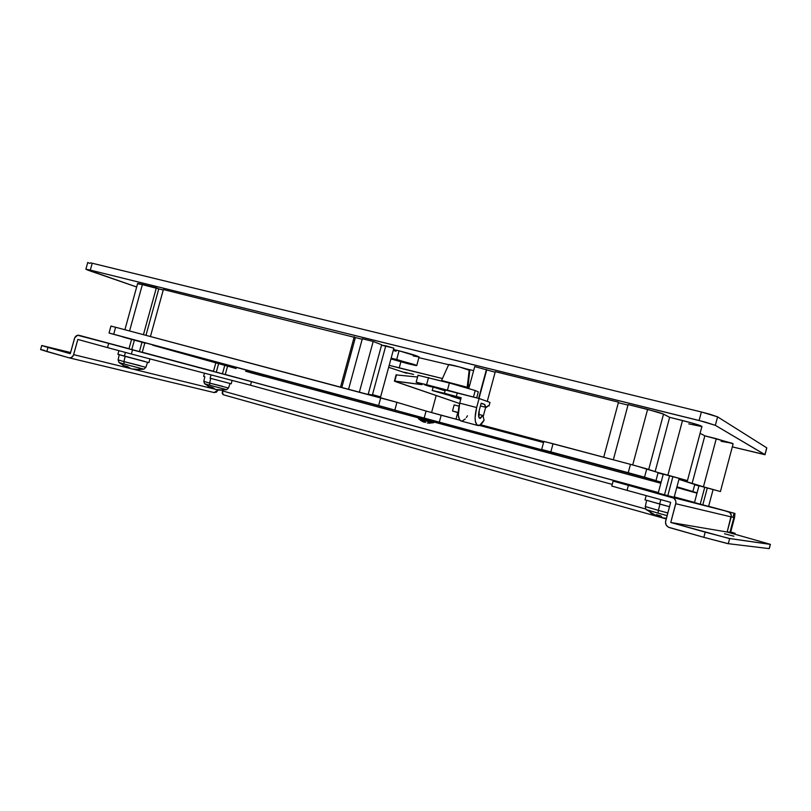 <?xml version="1.0" encoding="UTF-8"?>
<svg xmlns="http://www.w3.org/2000/svg" width="811" height="811" viewBox="0 0 811 811"><rect width="100%" height="100%" fill="white"/><g stroke="black" fill="none" stroke-linecap="round" stroke-linejoin="round"><path stroke-width="1.22" d="M663.276 474.141L679.375 478.449L663.276 474.141M698.981 485.748L713.234 489.601L704.739 487.239L700.248 504.158L704.759 487.239L698.981 485.748L694.48 502.587L692.614 502.06L699.913 504.067L694.49 502.556M405.845 362.922L393.882 359.283L407.142 362.598L411.055 363.987L407.315 363.287L393.832 359.324L405.845 362.922L406.027 362.274L405.845 362.922M419.145 356.931L399.053 350.798L396.691 359.496L416.722 365.589L408.085 363.764L415.739 365.497L416.803 365.538L414.33 364.504L391.135 358.178L396.691 359.496L399.053 350.798L393.487 349.521L399.053 350.798C411.299 353.981 417.969 356.049 419.054 356.992L416.753 365.477M85.875 269.242L136.694 286.993L88.105 270.245L85.925 269.232L88.673 269.728L704.566 421.902L715.332 425.329L765.016 454.728L732.323 446.881L764.925 454.606L715.332 425.329L717.593 416.854L766.73 447.824L764.925 454.606L766.73 447.824L717.593 416.854L701.373 411.978L709.463 414.107L717.593 416.854L715.332 425.329L699.102 420.493L90.315 270.124L92.221 263.23L701.373 411.978L699.102 420.493L701.373 411.978L90.579 262.845L92.221 263.23L90.315 270.124L85.875 269.242L87.77 262.389M413.204 355.928L418.871 357.002M393.264 350.362L396.062 351.264M381.667 344.766L373.182 341.451L362.324 338.765L373.182 341.451L381.667 344.766L368.133 394.491L381.667 344.766M362.193 339.262L163.376 289.527L362.193 339.262M137.688 283.394L142.432 284.347L129.567 330.979L142.432 284.347L156.361 287.793L143.435 334.669L156.361 287.793L158.763 288.878L145.96 335.338L158.763 288.878L163.244 289.993L137.637 283.445L124.904 329.732M137.9 283.627L139.644 284.306M721.131 441.306L732.303 443.293L704.83 435.821L700.086 433.317L704.83 435.821L716.275 438.69L703.441 486.813L720.472 491.547L694.763 484.491L692.888 491.557L676.952 486.813L692.888 491.557L694.774 484.491L678.949 479.342L703.441 486.813L716.275 438.69L733.134 443.82L720.421 491.517M688.772 423.869L701.647 426.525M702.012 426.444L692.036 423.028L669.643 417.31L662.739 413.742L657.711 412.1L628.14 404.557L647.614 409.373L632.722 464.946L647.614 409.373L663.53 414.097L669.643 417.31L682.517 420.503L667.899 475.175L687.535 480.649L658.137 472.57L655.987 480.588L644.542 477.182L646.772 468.859L658.137 472.56L635.783 465.767L543.836 441.387M627.998 405.094L618.347 402.712L627.998 405.094M618.499 402.165L495.298 371.671L618.499 402.165L603.719 457.222L618.499 402.165M495.156 372.198L474.719 366.582L495.156 372.198M89.991 263.433L88.085 262.683M390.943 358.908L408.085 363.764L390.943 358.908M692.067 483.609L704.83 435.821L692.067 483.609M687.454 480.609L701.9 426.505C701.434 425.704 694.976 423.707 682.517 420.503L667.899 475.175L658.137 472.57L655.987 480.588L110.053 333.331L145.939 343.165L109.039 333.027L113.682 334.254L115.618 327.259L110.925 326.083L109.039 333.027M655.126 471.586L669.643 417.31L655.126 471.586M648.699 469.488L663.53 414.097L648.699 469.488M613.329 459.776L628.14 404.557L613.329 459.776M543.806 441.569L480.933 424.822L481.075 424.265L480.933 424.822L487.046 426.576L480.426 424.812L543.806 441.569M483.143 416.621L485.667 407.304L483.143 416.621M487.259 401.425L495.298 371.671L487.259 401.425M478.987 398.465L486.661 370.09L478.987 398.465M478.632 398.373L486.448 369.481L478.632 398.373M468.819 388.398L474.719 366.582L468.819 388.398M480.305 424.893L543.775 441.691L480.305 424.893M359.374 392.169L373.182 341.451L359.374 392.169M348.568 389.28L362.324 338.765L348.568 389.28M341.796 387.486L355.39 337.579L341.796 387.486M340.508 387.141L354.235 336.768L340.508 387.141M150.42 336.524L163.376 289.527L150.42 336.524M455.995 419.175L457.779 412.596L455.995 419.175M413.59 374.408L404.547 372.279L406.585 373.273L388.662 367.282L406.585 373.273L403.939 372.219L413.59 374.408M372.502 394.622L385.793 345.78L381.555 345.172L393.862 348.162L385.793 345.78L372.502 394.622L380.612 396.873L393.862 348.162L380.612 396.873L368.235 394.126L380.612 396.873L372.502 394.622M399.205 367.951L442.431 378.534L389.189 365.325L399.205 367.951L400.857 361.858L399.205 367.951M468.241 384.86L469.681 385.215L468.241 384.86M418.881 357.651L448.645 364.697L418.881 357.651M465.757 368.752L473.624 370.617L465.757 368.752M543.573 442.431L538.778 441.164L543.573 442.431M538.757 441.214L539.842 441.539L538.757 441.214L538.98 440.403L538.747 441.245M406.737 372.715L406.585 373.273L406.737 372.715M369.228 394.785L368.164 394.379L369.228 394.785M436.156 395.626L431.553 412.606L436.156 395.626M678.138 487.867L697.065 492.916L678.138 487.867M620.354 470.826L647.614 478.176L620.354 470.826M245.611 371.225L417.969 417.756L245.611 371.245M316.026 388.895L340.245 395.454L315.996 389.016M518.138 444.185L492.186 437.048L518.138 444.185M152.782 345.212L236.072 368.529L152.782 345.212M110.955 326.073L115.618 327.259L113.682 334.254L378.625 405.541L380.714 397.846L115.618 327.259L396.934 402.327L394.856 409.991L396.934 402.327L383.005 398.454L380.714 397.846L378.625 405.541L424.102 418.324L426.079 411.055L396.934 402.327L426.079 411.055L424.102 418.324L439.227 422.46L441.184 415.232L426.079 411.055L459.878 420.21L441.184 415.232L439.227 422.46L556.64 454.079L541.677 449.466L550.841 451.889L553.041 443.729L544.363 441.589M543.552 442.522L479.362 425.41L543.552 442.522M111.229 326.184L112.04 326.427M698.93 485.911L694.703 484.745L698.93 485.911M663.226 474.323L658.056 472.884L663.226 474.323M661.137 482.16L649.662 478.956L661.137 482.16M145.199 343.114L122.856 337.021L145.199 343.114M417.959 417.716L660.843 483.255L417.959 417.716M676.749 487.553L678.118 487.918L676.749 487.553M697.085 492.835L686.947 490.006L697.085 492.835M550.841 451.889L553.041 443.729L630.471 464.348L628.231 472.712L550.841 451.889M630.471 464.348L628.231 472.712L644.542 477.182L646.772 468.859L630.471 464.348M505.577 440.586L531.54 447.733L505.577 440.586M526.846 437.18L526.623 438.011L526.846 437.18M489.084 427.235L488.891 427.955L489.084 427.235M519.222 444.306L497.356 438.416L519.222 444.306M430.803 386.715L426.079 385.367L430.803 386.715M432.881 387.151L424.163 384.617L432.881 387.151M450.784 396.082L460.729 399.306L450.784 396.082M396.113 374.905L417.574 377.024L396.113 374.905M418.04 375.27L453.582 384.079L475.216 390.537L478.308 391.885L476.686 397.877L478.308 391.885L475.216 390.537L449.385 382.974L447.439 390.162L460.009 393.578L426.586 384.688L447.439 390.162L449.385 382.974L418.04 375.27M459.594 403.523L394.379 381.14L422.034 384.647L416.155 382.245L426.586 384.688L428.522 377.531L426.586 384.688L416.155 382.245L422.034 384.647L394.795 381.058L396.498 374.763L394.45 381.028L395.93 381.748L459.594 403.523M473.452 397.045L475.216 390.537L473.452 397.045M458.985 406.159L454.16 404.902L452.508 410.995L458.245 412.495L452.508 410.995L454.16 404.902L458.985 406.159M458.235 412.728L452.508 410.995L458.235 412.728M458.205 397.451L444.509 393.822L458.205 397.451M467.947 387.557L469.792 370.353L469.214 369.928L467.197 387.242L441.478 380.471L467.197 387.242L469.214 369.928C465.99 368.529 449.568 364.21 448.726 364.534L448.676 364.646M465.727 387.476L465.2 386.725L465.048 387.283L465.2 386.725L443.658 381.119M461.378 421.102L459.543 419.753L458.306 415.131L459.705 403.118L476.635 407.538L475.114 417.472L475.388 421.456L477.03 425.065L479.777 425.217L484.096 420.169L482.839 415.465L479.706 418.334C478.378 417.361 478.226 414.715 479.24 410.376L478.916 417.391L480.365 418.344L482.839 415.465L478.581 414.34L482.839 415.465L484.096 420.169C481.744 424.265 479.605 426.028 477.669 425.451C474.688 423.281 474.344 417.31 476.635 407.538L479.078 398.495L457.303 392.879L456.329 396.467L432.121 390.466L460.891 398.738L432.263 390.436L444.438 393.274L445.411 389.685L433.186 387.029M433.074 386.928L479.078 398.495L476.635 407.538L459.705 403.118L461.165 397.725L459.705 403.118C457.445 412.84 457.85 418.79 460.912 420.98L477.669 425.451M467.471 415.769L466.386 417.513M465.281 418.942L462.057 421.102M456.329 396.467L461.165 397.725L456.329 396.467L457.303 392.879L445.411 389.685L444.438 393.274L456.329 396.467M479.078 398.495L489.986 402.398L489.033 405.936L488.293 405.672L485.87 407.355L484.745 404.436L481.187 403.189L479.24 410.376L481.187 403.189L484.745 404.436L481.105 403.493L484.745 404.436L485.09 406.433L486.438 407.386L488.293 405.672L489.033 405.936L489.986 402.398L479.078 398.495M444.783 390.659L433.419 387.141M467.197 387.242L465.767 387.313L467.197 387.242M465.615 387.09L443.597 381.048M443.779 381.18L444.377 381.423M469.599 370.353L459.553 366.967L448.635 364.575M448.797 364.727L449.355 364.98M687.039 490.341L697.024 493.058L687.039 490.341M697.004 493.129L691.246 491.588L697.004 493.129M682.761 489.236L695.564 492.703L682.761 489.236M250.254 372.563L264.366 376.446L250.254 372.563M249.808 372.482L260.169 375.29L249.808 372.482M630.4 473.614L646.742 478.115L630.4 473.614M625.849 472.458L641.116 476.594L625.849 472.458M128.108 338.461L139.999 341.684L128.108 338.461M131.544 339.383L129.263 338.745L131.554 339.363M321.156 390.436L334.314 393.994L321.156 390.436M423.018 419.013L423.149 420.199L432.557 422.764L418.78 419.044L417.949 417.655M430.509 423.099L427.326 423.018L430.509 423.099M428.441 422.967L430.033 422.916L428.441 422.967M425.603 422.379L424.852 421.507L425.603 422.379M423.677 421.233L424.852 421.507L423.677 421.233M423.038 421.497L422.551 420.879L423.038 421.497M421.75 421.162L423.565 422.004L423.768 421.254L423.575 421.963M424.123 422.115L423.646 421.913L424.325 421.385L424.68 422.308L424.123 422.115M429.009 423.22L432.557 422.764M420.493 420.22L419.267 419.186M418.719 419.023L423.149 420.199L423.018 419.074M420.412 420.311L423.565 422.004L423.829 421.274M664.037 494.822L676.222 498.106L664.037 494.822M130.784 349.247L143.993 352.805L130.784 349.247M215.473 371.904L226.827 374.966L215.473 371.904M486.62 445.736L479.483 443.81L486.62 445.736M483.001 444.783L490.158 446.709L483.001 444.783M425.805 429.151L418.598 427.204L425.836 429.181M733.904 536.203L724.497 533.76L733.904 536.203M670.758 522.477L675.938 502.719L675.664 500.671L673.87 498.167L628.393 485.333L627.055 490.361L670.656 502.344L665.486 522.061L666.186 525.072L668.426 527.211L703.826 537.318L705.205 532.158L670.758 522.477L675.766 503.743L731.177 516.891L727.153 532.026L670.758 522.477L727.153 532.026L770.409 544.353L728.592 538.352L670.758 522.477M107.508 347.595L77.846 339.444L107.508 347.595L108.674 343.408L78.991 335.298L129.01 348.689L77.613 335.257L74.754 337.721L70.263 353.687L74.46 338.511C75.322 336.139 76.781 335.055 78.839 335.267L108.674 343.408L107.508 347.595L131.372 354.022L107.508 347.595M613.116 481.116L628.393 485.333L627.055 490.361L670.656 502.344L665.659 521.037C665.142 524.22 666.389 526.4 669.399 527.586L703.826 537.318L705.205 532.158L729.667 538.555L728.298 543.684L727.234 543.492L703.826 537.318L728.298 543.684L769.173 548.621L770.298 544.384L729.667 538.555L728.298 543.684L769.173 548.621L770.389 544.343L727.153 532.026L731.279 515.228L729.606 512.38L724.324 510.595L734.948 513.454L708.632 506.277L734.948 513.454L734.067 513.231L732.972 517.317L733.864 517.53L729.809 532.766L727.224 531.752L729.88 532.492L733.864 517.53L731.198 516.85L732.972 517.317L734.067 513.231L613.025 481.075L658.289 492.814L613.116 481.116L611.788 486.063L627.055 490.361L611.798 486.032M612.224 484.41L250.508 385.235L131.372 354.022L132.517 349.855L108.674 343.408L251.491 381.667L132.517 349.855L131.372 354.022L250.508 385.235L251.491 381.667L658.329 492.652L251.491 381.667L250.508 385.235L612.224 484.41M142.27 352.238L213.506 371.296L142.27 352.238M225.296 374.469L658.35 492.561L225.296 374.469M674.255 496.9L694.52 502.425L674.255 496.9M699.913 504.067L710.477 506.926L699.913 504.067M223.238 394.734L222.224 393.426L222.538 390.233L222.356 390.861L645.86 509.044L222.356 390.861L223.137 394.714L666.216 518.939L223.137 394.714M44.291 350.362L40.621 349.571L46.845 351.528L47.981 347.422L41.726 345.547L70.587 352.521L41.746 345.506L70.263 353.687L47.981 347.422L46.845 351.528L69.117 357.833L71.186 357.661L73.355 355.431L77.846 339.444L73.639 354.64C72.808 356.972 71.378 358.056 69.351 357.884L214.114 392.554L216.517 392.129L218.037 390.02L214.124 392.554M730.731 531.955L735.131 533.344L730.549 532.604L734.523 517.692L730.549 532.604L734.938 533.344L734.725 534.145L735.09 533.324L730.731 531.955M734.948 513.454L734.523 517.692L734.969 513.464M730.833 512.349L730.559 513.383L730.833 512.349M212.3 388.51L213.901 388.905L209.785 386.735L212.705 387.546L213.759 388.844L212.381 388.216L215.544 389.442L212.705 387.546L209.785 386.735L211.549 388.155L212.289 388.54L212.573 387.516M212.087 388.459L135.113 369.654L212.087 388.459M133.663 369.299L132.892 369.117L133.663 369.299M127.307 367.707L127.763 366.785L127.631 367.859L129.679 368.326L124.468 365.761L127.611 366.643L131.149 368.843L127.611 366.643L124.468 365.761L126.688 367.403L118.923 362.487L124.144 364.038L123.911 361.594L125.168 356.374L123.911 361.594L118.082 359.871L123.911 361.594L124.144 364.038L119.065 362.547L118.112 359.902L119.247 354.711M127.439 367.778L73.639 354.64L127.439 367.778M40.611 349.571L69.117 357.833L214.327 392.605M675.766 503.743L731.177 516.891C731.593 514.326 730.559 512.562 728.075 511.619L672.015 497.244C675.036 498.4 676.283 500.559 675.766 503.743M707.314 487.928L702.792 504.858M646.62 500.357L645.313 506.551L658.38 510.372L659.972 504.128L658.38 510.372L645.242 506.51M646.347 509.683L658.035 513.14L658.38 510.372L658.035 513.14L646.387 509.632M657.599 516.283L657.903 515.137L657.599 516.283L658.319 516.526L657.599 516.283M658.968 516.526L659.059 515.461L658.755 516.587L659.637 516.181L658.968 516.526M664.888 518.219L666.368 518.401L664.888 518.219M672.887 476.615L667.747 495.835M664.462 494.943L669.602 475.733L664.462 494.943M659.637 504.036L660.813 499.637L659.637 504.036L669.48 506.723L644.958 499.809L659.637 504.036M656.281 514.61L660.813 515.877L662.293 517.742L660.813 515.877L656.281 514.61L656.768 515.654L656.281 514.61M657.701 515.076L657.366 516.333L656.768 515.654L657.376 516.354L656.616 516.11L657.366 516.364L657.721 515.076L657.366 516.333M650.31 512.724L656.616 516.11L650.31 512.724M666.389 518.31L662.293 517.742L666.389 518.31M657.214 516.323L646.529 509.764C646.063 510.018 645.657 508.953 645.313 506.551M667.108 515.624L658.035 513.14M658.38 510.372L667.818 512.957M204.808 376.73L203.794 381.383L209.613 383.076L210.759 378.392L209.613 383.076L203.774 381.363M204.504 383.704L209.755 385.245L209.613 383.076L209.755 385.245L204.565 383.704M218.463 390.081L220.207 390.213L218.463 390.081M221.383 390.213L222.559 390.132L221.383 390.213M221.677 389.979L225.093 389.341L221.677 389.979L215.544 389.442L221.677 389.979M219.213 390.162L226.695 389.696L209.755 385.245L225.093 389.341M224.759 365.386L222.457 373.79M216.284 372.117L218.605 363.683L216.284 372.117M210.12 378.21L211.032 374.895L210.12 378.21L231.216 383.816L210.12 378.21M204.595 376.578L203.885 376.405M230.821 383.694L229.817 383.4M212.462 387.496L212.188 388.489L212.462 387.496M207.91 386.107L209.867 387.384M211.428 388.175L211.955 388.408M222.589 386.32L209.613 383.076L228.499 388.033L229.989 383.542M128.381 367.748L129.517 368.265L128.381 367.748M134.596 369.603L136.481 369.735L134.596 369.603M137.748 369.725L139.026 369.623L137.748 369.725M137.931 369.421L141.631 368.691L137.931 369.421L131.149 368.843L137.931 369.421M135.102 369.654L143.851 369.187L124.144 364.038L143.78 369.187M141.986 342.272L139.421 351.589M131.787 349.521L134.352 340.204L131.787 349.521M118.893 350.697L117.899 354.306L124.377 356.161L125.401 352.44L124.377 356.161L148.889 362.649L149.934 358.888M119.399 354.64L117.93 354.285M117.889 354.306L144.591 361.402M126.719 367.474L127.621 367.849L127.895 366.896M122.937 365.203L125.046 366.613M139.968 365.619L123.911 361.594L145.868 367.342L147.531 362.355M765.006 454.657L766.78 447.966M543.857 441.387L541.677 449.466M396.153 374.743L394.45 381.028M418.081 375.158L416.155 382.245M441.579 380.44L448.726 364.534M433.226 386.898L432.263 390.436M480.436 405.946L485.87 407.355M433.084 422.916L434.453 422.136M423.393 421.943L418.77 419.034M734.867 534.175L735.08 533.364M41.726 345.547L40.601 349.622M770.379 544.394L769.274 548.571M713.092 489.55L708.591 506.429M663.286 474.1L658.177 493.22M646.164 495.612L645.029 499.86M679.202 478.389L674.083 497.548M212.229 388.499L204.615 383.755L203.794 381.383M215.807 362.902L213.486 371.357M204.494 373.182L203.612 376.365M232.128 380.42L231.196 383.816M227.577 366.156L225.276 374.55M226.695 389.696L228.489 388.053M131.564 339.444L128.99 348.75M144.804 343.012L142.239 352.349M143.851 369.187L145.858 367.363"/></g></svg>
